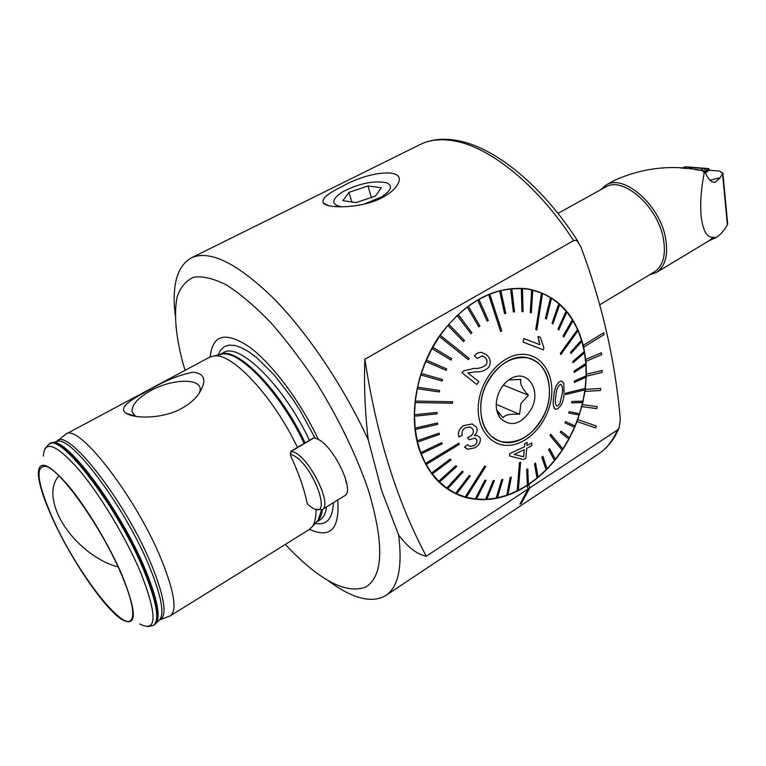 <?xml version="1.0" encoding="UTF-8"?>
<svg xmlns="http://www.w3.org/2000/svg" width="766" height="766" viewBox="0 0 766 766"><rect width="100%" height="100%" fill="white"/><g stroke="black" fill="none" stroke-linecap="round" stroke-linejoin="round"><path stroke-width="1.15" d="M463.937 496.588L463.43 496.808M458.441 494.587L457.944 494.769M341.77 186.741C327.245 193.597 321.136 199.083 323.444 203.191C328.48 209.089 362.96 208.074 382.014 197.724C388.084 194.593 392.623 191.136 395.649 187.354C412.252 165.925 368.637 170.665 341.77 186.741M118.098 566.945C94.448 560.971 68.356 538.211 57.728 513.842C50.853 497.412 51.236 484.725 58.858 475.782M346.347 483.078L345.102 477.132M199.055 393.561L199.869 391.282C203.756 378.117 173.394 377.973 150.854 390.583C137.478 398.129 131.254 405.319 132.202 412.165L135.706 416.359M181.992 408.249C164.278 418.533 135.601 419.241 126.055 413.247C117.342 407.225 132.824 398.847 150.079 389.463C165.571 380.415 179.914 374.67 193.109 372.228C205.317 373.559 207.088 380.97 198.413 394.442C194.43 399.756 188.963 404.352 181.992 408.249M122.292 575.706C109.509 545.603 86.74 507.667 68.308 485.615C48.919 463.516 38.913 459.409 38.3 473.321C38.683 482.8 42.934 496.789 51.073 515.269C69.256 556.987 104.473 609.133 122.33 619.79C136.951 627.344 136.932 612.647 122.292 575.706M51.475 515.623C75.422 571.551 128.171 639.495 132.413 617.061C133.926 609.726 130.383 595.804 121.804 575.285C102.625 529.076 60.667 469.501 46.017 466.456C35.14 465.307 36.96 481.69 51.475 515.623M285.325 544.415L289.385 548.705C321.308 581.451 346.778 594.225 365.784 587.024C383.46 576.07 384.321 543.803 368.389 490.202C356.314 455.09 339.118 419.462 316.808 383.316C301.699 360.527 286.235 340.161 270.417 322.218C254.819 306.151 240.198 293.751 226.554 285.009C213.8 278.556 202.913 275.942 193.903 277.168C186.119 280.49 180.546 287.03 177.166 296.796C173.786 313.811 175.711 335.939 182.95 363.18L185.046 370.351M583.299 345.303L583.73 347.122L604.087 334.589L603.665 332.77L583.252 345.284C574.586 312.892 555.628 294.02 526.376 288.667C493.984 285.977 464.952 301.794 439.272 336.13C416.541 369.222 408.441 413.994 418.667 447.612C427.562 474.499 443.437 491.178 466.312 497.641C486.87 502.544 507.398 498.35 527.908 485.07L527.123 485.587L528.042 489.043L426.308 556.231C417.259 554.555 408.029 547.46 398.626 534.955L381.612 490.499L368.245 439.837C343.589 386.169 306.764 331.659 272.457 297.246C236.713 262.92 209.731 249.773 191.51 257.788C177.252 265.812 171.795 284.741 175.136 314.606M309.569 529.344C330.347 538.843 339.74 529.067 337.758 500.007M297.39 447.449C273.654 397.018 232.242 352.705 214.116 355.903L209.491 357.262M160.554 619.531L170.244 615.864C177.157 610.875 174.504 592.865 162.287 561.823C137.516 499.135 78.572 422.669 65.953 434.083L57.46 440.9M583.73 347.122L585.961 361.361L586.44 374.229L585.31 389.406L582.419 404.63L577.057 421.559C566.313 448.857 549.931 470.027 527.908 485.07L527.123 485.587M529.651 487.98L617.386 430.042L619.129 427.935L620.326 419.241C615.203 360.671 601.999 303.058 580.695 246.413L577.401 241.204L575.62 240.294L573.59 240.62L364.875 359.216C363.879 385.403 364.999 412.28 368.245 439.837M528.042 489.043L519.99 504.162L528.09 489.081L529.67 488.038L521.541 503.128L519.99 504.162M328.624 580.992C352.389 598.581 371.309 603.503 385.394 595.766C398.253 587.551 402.667 567.28 398.626 534.955M577.095 421.578L595.632 427.964L596.35 426.03L577.784 419.605M581.901 406.641L596.743 408.604L597.25 406.622L582.371 404.611M585.023 391.426L600.458 390.507L600.745 388.496L585.262 389.387M586.392 376.23L602.105 372.42L602.162 370.438L586.392 374.22M585.961 361.361L601.636 354.696L601.454 352.781L585.722 359.417M603.665 332.77L583.252 345.284M426.308 556.231C396.989 501.414 376.518 435.739 364.875 359.216M318.359 439.416C300.052 400.742 271.547 362.988 248.95 346.644C225.386 331.238 212.479 334.656 210.21 356.908M170.492 615.72L308.88 529.785L312.145 526.778C314.912 523.034 316.195 517.184 315.985 509.256M601.454 352.781L585.77 359.436M602.162 370.438L586.44 374.229M600.745 388.496L585.31 389.406M597.25 406.622L582.419 404.63M596.35 426.03L577.832 419.624M527.161 485.606L528.09 489.081M528.741 484.572L529.67 488.038M364.156 204.11L381.545 196.891C391.598 190.341 393.188 185.621 386.294 182.72C373.789 180.393 359.426 183.342 343.206 191.548L338.878 194.42C331.046 201.142 332.243 205.288 342.45 206.849M381.286 187.727L367.986 185.956L348.97 192.352L342.852 200.663L356.075 202.597L375.493 196.048L381.286 187.727M351.862 201.975L348.97 192.352M371.357 197.446L367.986 185.956M560.942 384.446C562.608 386.562 562.972 389.932 562.033 394.567L559.85 403.634L557.409 406.037M553.818 396.769L553.837 396.577C554.239 388.802 556.442 383.661 560.425 381.152L561.497 381.075L563.795 383.057L564.092 394.27C563.489 401.719 561.095 406.689 556.892 409.188L555.781 409.283C553.176 407.598 552.525 403.423 553.818 396.769M557.457 406.057L559.889 403.653L562.072 394.586C563.096 389.568 562.627 386.169 560.664 384.379L560.166 384.408C557.495 386.744 556.078 390.641 555.905 396.079L555.886 396.261C554.843 401.202 555.178 404.477 556.892 406.095M565.624 394.557L584.994 389.837L585.167 388.486L565.796 393.188L565.576 394.538L565.748 393.169L585.119 388.467L586.047 377.236M452.199 491.533L447.085 488.765M415.153 402.552L452.438 403.232L452.601 401.777L415.306 401.078L414.444 414.76L437.06 412.395L414.492 414.779L415.095 428.07L437.51 423.004L415.143 428.098L417.192 440.756L439.1 433.125L417.24 440.785L417.499 442.068L420.687 452.61L441.8 442.604L420.735 452.629L425.503 463.42L458.844 443.198L425.551 463.44L431.536 473.034L450.274 459.016L431.584 473.053L438.659 481.287L455.885 465.69L438.707 481.316L446.75 488.086L462.271 471.214L446.798 488.105L447.708 488.746L455.655 493.333L469.28 475.495L470.305 475.992L469.328 475.514L455.703 493.352L456.689 493.821L470.305 475.992M584.946 389.846L582.974 401.154L571.848 401.508L582.926 401.135M571.896 401.528L571.589 402.887L582.677 402.495L582.974 401.154M582.62 402.495L579.594 413.697L569.176 411.677L568.745 413.018L579.173 415.019L579.594 413.697M579.115 415.009L575.036 425.934M574.529 427.236L575.075 425.953L565.528 421.606L564.982 422.899L574.529 427.236L569.444 437.721M568.832 438.975L569.483 437.75L561.009 431.153L560.348 432.388L568.832 438.975L562.857 448.886M562.512 449.508L562.886 448.933L550.773 434.265L549.998 435.433L562.129 450.082L562.512 449.508M562.129 450.082L555.35 459.284M554.527 460.395L555.379 459.332L549.605 448.608L548.743 449.671L554.527 460.395L547.039 468.763M546.12 469.759L547.048 468.811L542.864 456.258L541.926 457.216L546.12 469.759L538.01 477.18M537.023 478.061L538.019 477.228L535.568 463.037L534.553 463.87L537.023 478.061L528.406 484.399M527.803 468.84L526.74 469.529L527.353 485.146L528.406 484.447L527.755 468.811L526.692 469.51L527.305 485.127L518.333 490.317M517.787 490.642L518.333 490.364L520.593 462.195L519.482 462.741L517.242 490.91L517.787 490.642M517.242 490.91L507.954 494.817M506.824 495.257L507.944 494.865L511.315 477.141L510.194 477.524L506.824 495.257L497.402 497.823M496.263 498.092L497.393 497.862L502.841 479.497L501.711 479.717L496.263 498.092L486.841 499.26M485.711 499.346L486.831 499.288L494.367 480.588L493.247 480.636L485.711 499.346L476.423 499.087L486.037 480.368L484.897 480.215L475.274 498.963L466.322 497.268L485.788 466.465L484.744 466.149L465.268 496.99L466.312 497.287M486.037 480.368L484.945 480.244L475.322 498.992L476.414 499.106M465.268 496.99L456.699 493.821M480.904 402.782C483.346 376.738 507.303 353.423 526.654 357.55C543.295 362.165 550.821 375.484 549.232 397.487C546.541 423.598 522.211 447.076 502.305 441.972C486.764 437.166 479.631 424.105 480.904 402.782M560.358 353.461L560.846 354.562L578.081 330.606L577.602 329.514L560.3 353.442L577.554 329.504L573.025 320.81M542.529 293.445L541.524 293.024L535.807 329.591L536.813 329.993L542.529 293.445L550.562 297.62L545.373 318.484L546.35 319.068L551.53 298.213L558.816 303.7L552.037 323.262L552.87 323.98L559.687 304.447L558.864 303.709L552.085 323.271L552.928 323.999M489.819 294.154L488.641 294.632L500.6 331.486L501.759 330.989L489.771 294.134L499.614 290.879L504.555 313.667L505.771 313.38L500.84 290.601L499.662 290.898L504.603 313.687M440.287 335.278L439.435 336.504L468.352 359.647L469.185 358.421L440.249 335.259L447.832 325.416L463.478 341.579L464.464 340.487L448.838 324.315L447.88 325.426L463.526 341.598M426.135 464.531L459.409 444.29L458.844 443.198M463.803 425.609C459.255 428.625 457.618 432.397 458.891 436.926L458.844 436.907C457.551 432.407 459.188 428.634 463.765 425.59L472.191 423.962L463.765 425.59M466.848 448.895L464.541 447.066L467.557 444.673L464.541 447.066M474.116 445.592L470.008 446.444L474.068 445.573C476.576 443.926 477.467 441.963 476.73 439.684L476.778 439.703C477.515 441.982 476.624 443.945 474.116 445.592L474.068 445.573M470.056 436.543L467.643 437.625L469.185 439.732L467.595 437.606L470.008 436.524C473.043 434.504 474.02 432.053 472.919 429.171L472.967 429.19C474.068 432.043 473.101 434.494 470.056 436.543L470.008 436.524M509.687 453.606L509.582 455.952L509.687 453.606L524.432 446.789L524.681 443.667L527.104 442.432L526.893 445.573L531.91 442.911L526.903 445.534M551.424 397.315C548.552 421.099 529.603 443.38 510.213 445.247C490.786 447.468 475.533 427.84 478.539 402.964C481.249 378.117 501.663 355.137 521.206 354.361C540.806 353.212 554.584 373.521 551.424 397.315M465.221 496.971L484.696 466.13L485.788 466.465M485.663 499.327L493.199 480.608L494.367 480.588M496.224 498.063L501.663 479.698L502.841 479.497M506.786 495.229L510.146 477.505L511.315 477.141M517.194 490.891L519.434 462.721L520.593 462.195M536.976 478.032L534.515 463.851L535.568 463.037M546.072 469.74L541.878 457.197L542.864 456.258M554.479 460.366L548.695 449.652L549.605 448.608M562.081 450.054L549.95 435.414L550.773 434.265M568.784 438.956L560.3 432.369L561.009 431.153M574.49 427.208L564.935 422.88L565.528 421.606M568.745 413.018L569.128 411.658L579.546 413.678M571.589 402.887L571.848 401.508M561.449 381.056L560.386 381.133C556.403 383.613 554.211 388.755 553.789 396.558L553.77 396.75C552.822 401.939 553.062 405.923 554.488 408.699M574.347 382.445L586.095 377.217L586.143 375.886L574.395 381.095L574.299 382.425L574.347 381.075L586.095 375.867L585.913 364.836M574.222 372.429L585.961 364.808L585.866 363.505L574.127 371.108L574.174 372.41L574.079 371.098L585.818 363.486L584.525 352.82M573.083 362.73L584.563 352.791L584.343 351.537L572.853 361.475L573.035 362.711L572.805 361.456L584.295 351.527L581.576 340.152L570.574 352.322L570.938 353.509L581.93 341.33M570.938 353.509L570.526 352.303L581.528 340.133L578.052 330.644M560.846 354.562L560.3 353.442M563.719 337.021L573.045 320.782L572.441 319.795L563.106 336.035L563.671 337.002L563.058 336.015L572.394 319.776L566.878 312.04M558.74 330.012L566.897 312.011L566.179 311.149L558.012 329.15L558.692 330.002L557.964 329.141L566.122 311.13L559.687 304.466M536.813 329.993L535.76 329.581L541.476 293.005L531.738 289.979L530.235 312.595L531.69 289.969L524.499 288.447M522.508 288.648L521.387 288.581L521.943 311.599L523.063 311.657L522.46 288.638L526.328 289.021M521.943 311.599L521.34 288.571L510.644 288.878L513.354 311.963L514.513 311.829L511.793 288.772M513.354 311.963L510.596 288.868L500.84 290.601M500.6 331.486L488.593 294.613L477.764 300.033L487.186 321.174L477.716 300.013L467.222 307.042L478.827 326.843L479.918 326.019L468.323 306.218M478.827 326.843L467.174 307.022L457.197 315.554L470.889 333.689L471.923 332.712L458.231 314.577M470.889 333.689L457.149 315.535L448.838 324.315M468.352 359.647L439.397 336.485L432.034 348.597L450.992 360.068L431.986 348.578L425.8 361.475L446.061 370.323L446.664 368.925L426.403 360.077M446.061 370.323L425.752 361.456L421.271 373.454L442.604 379.572L421.319 373.482L420.85 374.928L442.145 381.018L442.604 379.572M417.594 387.232L417.288 388.707L439.311 391.962L439.627 390.488L417.547 387.213L420.85 374.928M417.547 387.213L439.627 390.488M415.306 401.078L417.288 388.707M415.268 401.058L452.601 401.777M461.879 372.621L476.739 384.455L461.927 372.64L463.746 370.859L474.077 368.398L463.698 370.84L461.927 372.64M484.677 357.109L484.629 357.09C487.061 359.158 487.559 361.696 486.132 364.702C482.685 367.575 478.645 368.8 474.039 368.379C478.683 368.819 482.714 367.594 486.18 364.721C487.616 361.734 487.119 359.197 484.677 357.109L482.264 355.884L477.141 358.459L474.508 355.864C476.519 353.203 479.028 352.082 482.034 352.504L486.286 354.668C490.345 357.99 491.236 362.117 488.957 367.048C485.261 370.658 480.78 372.228 475.514 371.778L467.844 372.889L478.846 381.669L476.739 384.455M481.986 352.484C478.989 352.054 476.49 353.174 474.46 355.855L477.141 358.459M523.753 338.524L523.111 342.124L543.458 349.89L523.159 342.134L523.753 338.524L539.829 344.69L538.058 336.389L540.394 337.289L543.822 347.582L543.458 349.89M538.058 336.389L539.034 342.23M432.292 474.001L450.973 459.964L450.274 459.016M439.521 482.111L456.689 466.494L455.885 465.69M447.708 488.746L463.171 471.866L462.271 471.214M421.185 453.836L442.241 443.811L441.8 442.604M414.492 416.225L437.051 413.832L437.06 412.395M415.296 429.477L437.654 424.383L437.51 423.004M417.547 442.087L439.397 434.427L439.1 433.125M450.992 360.068L451.72 358.747L432.771 347.266M487.186 321.174L488.325 320.514L478.913 299.382M530.235 312.595L531.307 312.834L532.81 290.228M551.53 298.213L550.61 297.639L545.421 318.493L546.35 319.068M529.507 289.155L535.061 290.812M458.891 436.926L462.3 435.327C461.362 432.426 462.291 429.937 465.077 427.868L470.132 426.968L472.967 429.19M469.185 439.732L474.939 438.114L476.778 439.703M470.008 446.434L467.557 444.673M464.589 447.085L467.93 449.288L475.035 447.737C479.372 444.969 481.038 441.609 480.023 437.645L477.323 435.5L474.298 435.509C477.094 432.895 477.802 430.119 476.404 427.179L472.21 423.962M531.91 442.911L531.69 445.745L526.663 448.407L525.869 458.327L523.446 459.552L509.582 455.952M509.735 453.635L524.432 446.789M524.48 446.808L524.681 443.667M524.729 443.686L527.152 442.451M523.666 456.804L524.25 449.632L514.158 454.439L523.666 456.804L514.225 454.439M524.203 449.661L523.628 456.785M532.868 290.237L531.164 289.481M448.483 489.713L449.221 490.001M496.157 439.703L497.574 440.201M494.855 438.966L496.234 439.54M486.18 384.867C474.269 409.015 483.011 438.372 502.362 441.8C519.587 443.84 533.5 434.82 544.09 414.751C555.972 390.603 547.202 360.537 526.606 357.732C510.089 356.305 496.607 365.353 486.18 384.867M508.672 380.003L520.947 379.419C519.549 383.153 522.048 388.429 528.444 395.256L520.947 403.49L519.568 414.272C510.252 413.755 504.746 414.913 503.042 417.748L497.249 410.519L499.815 417.671C510.845 427.878 521.483 424.785 531.738 408.374C541.284 389.693 527.334 368.829 511.104 378.481C506.096 381.286 502.151 385.671 499.279 391.627C495.056 401.614 495.238 410.289 499.815 417.671M529.679 358.45L528.291 357.885M531.087 358.928L529.737 358.277M503.358 385.068L528.444 395.256M496.215 404.352L519.568 414.272M498.714 415.871L499.26 416.11M311.781 507.494L312.078 507.676C333.22 521.464 314.165 466.255 293.732 455.569L290.505 454.219L290.477 455.464C298.73 473.11 304.246 488.938 307.032 502.927L308.133 504.794L311.781 507.494M290.266 454.295L291.061 451.174L294.939 452.562C311.274 460.653 332.588 505.656 322.132 509.639L316.281 509.304M322.256 509.562L344.566 495.803C355.376 491.59 334.407 446.884 317.804 439.11L313.849 437.788L291.061 451.174M599.778 304.753L654.298 271.93C663.165 266.108 666.181 254.963 663.346 238.494C657.764 206.246 622.777 175.816 605.6 187.038L605.312 187.191M649.405 274.879L656.213 272.572C665.348 266.558 668.469 255.078 665.558 238.111C659.823 204.857 623.735 173.489 606.011 185.066L600.305 189.968M708.885 240.84L715.76 237.651L713.414 237.288C707.123 237.853 703.073 231.112 701.254 217.046C699.98 204.331 700.967 189.604 704.213 172.886L704.596 170.789L702.231 170.531C671.983 164.441 642.77 167.706 614.6 180.316L606.011 185.066M704.596 170.789C707.918 179.436 711.585 183.189 715.597 182.03L720.136 177.76L722.884 173.145L719.331 171.048L709.134 170.244L705.438 172.886M715.76 237.651L716.986 236.981C720.461 234.769 723.927 230.738 727.384 224.888L722.568 173.92M727.623 223.394L727.384 224.888M701.838 170.473L694.944 169.564M705.065 171.967L708.684 169.382L708.33 168.539L685.56 166.777L681.367 168.242M686.221 168.625L692.052 167.553L703.351 168.434L707.286 170.378M702.623 170.579L700.9 170.071M706.664 170.828L704.768 171.239M158.859 620.604L159.845 619.646C164.46 612.992 161.166 595.766 149.973 567.951C126.486 509.447 72.061 436.208 57.527 441.283L55.679 441.81M139.671 623.964C157.049 632.869 157.49 615.969 140.982 573.274C126.428 538.402 99.934 494.357 78.448 469.156C55.88 444.002 44.189 439.665 43.394 456.143M315.228 523.417C326.728 525.553 332.779 518.639 333.411 502.678M316.463 522.077L318.014 520.382L316.31 522.24L319.671 520.152C323.405 517.921 325.713 513.498 326.603 506.872M309.454 440.364C284.473 386.495 239.155 341.818 223.538 352.571L223.212 352.743M305.088 442.93C280.394 389.827 235.928 345.198 219.938 354.543M316.482 522.086C319.652 519.702 321.624 515.499 322.409 509.467M312.145 526.778L318.014 520.382L321.605 509.888M304.188 443.457C281.218 394.241 240.553 350.847 222.58 354.036L219.354 354.744M159.462 620.01C167.371 616.573 164.958 598.763 152.204 566.601C126.591 502.506 66.374 425.532 56.665 441.532M155.354 624.041L156.111 623.265C160.707 616.62 157.308 599.223 145.933 571.082C122.033 511.88 67.015 437.606 52.519 442.71L51.054 443.064M159.357 620.115L153.909 625.123C160.439 620.364 157.499 602.545 145.09 571.656C119.917 509.294 61.625 432.599 49.771 443.6L49.551 443.715M147.599 626.703L153.344 625.468C159.874 620.719 156.915 602.899 144.496 572.01C119.304 509.639 61.021 432.914 49.187 443.907L44.916 448.55M419.509 144.831L420.371 144.401C430.272 139.604 442.03 138.541 455.646 141.203C491.351 147.924 538.642 186.32 573.59 240.62M617.386 430.042C612.733 440.881 606.308 448.953 598.112 454.228L386.102 595.297M314.979 437.913L300.282 410.844L291.961 397.985L274.391 375.168L257.041 357.933L248.94 351.891L241.491 347.716L234.817 345.456L229.063 345.112L224.323 346.653L220.665 349.995L218.138 355.012M314.28 437.74L291.473 451.136L290.505 454.219M704.213 172.886L702.231 170.531M720.136 177.76L709.919 180.201M708.799 240.869L714.506 237.383M656.51 272.39L709.259 240.591L713.414 237.288M708.78 170.502L708.627 169.43M707.372 170.138L708.33 168.539M684.526 168.482L685.56 166.777M683.377 168.386L682.133 167.706M692.052 167.553L690.367 169.037M703.351 168.434L700.852 170.062M49.187 443.907L56.617 441.542M328.748 205.652L323.444 203.181M126.055 413.247L135.323 416.13L132.202 412.165M223.251 352.724L219.727 354.61M219.641 354.687L214.116 355.903M209.817 357.09L65.953 434.083M464.732 496.828L466.312 497.641M191.51 257.788L420.371 144.401C431.162 139.201 443.725 137.966 458.058 140.685C495.861 147.627 543.831 187.297 578.569 242.42M598.112 454.228C607.141 448.359 614.15 439.598 619.129 427.935M502.305 441.972L501.414 441.57M493.122 437.798L494.013 438.2M525.782 357.416L526.606 357.732M452.352 491.619L451.873 491.772M605.6 187.038L557.964 213.379M715.597 182.03L714.621 182.27M716.717 237.144L714.649 238.389M727.69 224.055L722.884 173.145M709.172 170.244L709.019 168.951"/></g></svg>
